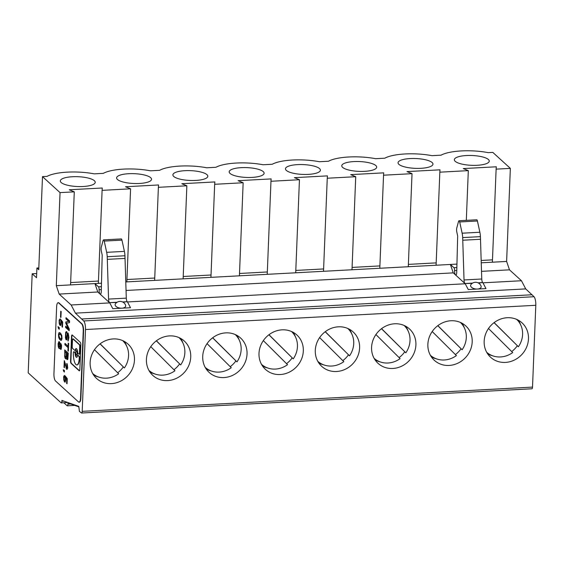 <?xml version="1.0" encoding="UTF-8"?>
<svg xmlns="http://www.w3.org/2000/svg" width="564" height="564" viewBox="0 0 564 564"><rect width="100%" height="100%" fill="white"/><g stroke="black" fill="none" stroke-linecap="round" stroke-linejoin="round"><path stroke-width="0.85" d="M467.218 155.495A17.477 4.914 -177.7 0 1 489.263 161.114A17.477 4.914 -177.7 0 1 476.39 165.322A17.477 4.914 -177.7 0 1 454.337 159.711A17.477 4.914 -177.7 0 1 467.218 155.495M420.095 168.354A17.477 4.914 2.3 0 0 432.976 164.138A17.477 4.914 2.3 0 0 410.93 158.526A17.477 4.914 2.3 0 0 398.05 162.742A17.477 4.914 2.3 0 0 420.095 168.354M363.808 171.385A17.477 4.914 2.3 0 0 376.689 167.17A17.477 4.914 2.3 0 0 354.636 161.551A17.477 4.914 2.3 0 0 341.763 165.767A17.477 4.914 2.3 0 0 363.808 171.385M307.521 174.417A17.477 4.914 2.3 0 0 320.394 170.201A17.477 4.914 2.3 0 0 298.349 164.582A17.477 4.914 2.3 0 0 285.469 168.798A17.477 4.914 2.3 0 0 307.521 174.417M251.227 177.441A17.477 4.914 2.3 0 0 264.107 173.233A17.477 4.914 2.3 0 0 242.062 167.614A17.477 4.914 2.3 0 0 229.181 171.83A17.477 4.914 2.3 0 0 251.227 177.441M194.94 180.473A17.477 4.914 2.3 0 0 207.82 176.257A17.477 4.914 2.3 0 0 185.775 170.645A17.477 4.914 2.3 0 0 172.894 174.854A17.477 4.914 2.3 0 0 194.94 180.473M138.652 183.504A17.477 4.914 2.3 0 0 151.526 179.289A17.477 4.914 2.3 0 0 129.48 173.67A17.477 4.914 2.3 0 0 116.607 177.886A17.477 4.914 2.3 0 0 138.652 183.504M82.365 186.536A17.477 4.914 2.3 0 0 95.238 182.32A17.477 4.914 2.3 0 0 73.193 176.701A17.477 4.914 2.3 0 0 60.313 180.917A17.477 4.914 2.3 0 0 82.365 186.536M42.49 176.624L47.066 176.377A34.136 9.602 2.3 0 1 66.249 172.203A34.136 9.602 2.3 0 1 94.202 173.846L103.353 173.352A34.136 9.602 2.3 0 1 122.677 169.165A34.136 9.602 2.3 0 1 150.489 170.814L159.64 170.321A34.136 9.602 2.3 0 1 178.971 166.133A34.136 9.602 2.3 0 1 206.784 167.783L215.927 167.289A34.136 9.602 2.3 0 1 235.258 163.102A34.136 9.602 2.3 0 1 263.071 164.751L272.222 164.265A34.136 9.602 2.3 0 1 291.546 160.077A34.136 9.602 2.3 0 1 319.358 161.727L328.509 161.233A34.136 9.602 2.3 0 1 347.833 157.046A34.136 9.602 2.3 0 1 375.645 158.695L384.796 158.202A34.136 9.602 2.3 0 1 404.127 154.014A34.136 9.602 2.3 0 1 431.939 155.664L441.09 155.17A34.136 9.602 -177.7 0 1 460.414 150.983A34.136 9.602 -177.7 0 1 488.227 152.64L492.802 152.393L510.357 168.375L506.62 261.435L509.489 269.839L521.467 280.745L525.718 288.902L75.407 313.14L83.705 320.958A6.994 2.129 86.9 0 1 85.488 329.524L82.203 411.339A2.334 0.712 86.9 0 1 81.611 413.017A2.334 0.712 86.9 0 1 81.427 412.947L79.418 411.403L78.798 406.369L61.899 400.433L61.871 401.216A2.334 0.712 86.9 0 1 61.279 402.886A2.334 0.712 86.9 0 1 61.067 402.795L28.2 372.867L32.183 273.78L36.519 277.728L36.914 268.013L38.754 269.684L42.49 176.624L60.045 192.613L74.286 191.845L69.252 189.779L102.274 188.002L102.098 190.35L130.573 188.82L125.539 186.747L158.562 184.971L158.385 187.318L186.86 185.789L181.834 183.716L214.849 181.939L214.672 184.294L243.154 182.757L238.121 180.684L271.136 178.908L270.967 181.263L299.442 179.733L294.408 177.66L327.43 175.883L327.254 178.231L355.729 176.701L350.695 174.628L383.717 172.852L383.541 175.207L412.023 173.67L406.989 171.597L440.005 169.82L439.835 172.175L468.31 170.638L463.277 168.573L496.299 166.789L496.123 169.144L510.357 168.375M101.308 289.586L99.109 289.706A3.497 1.065 -93.1 0 0 99.109 289.727A2.334 0.712 -93.1 0 0 99.116 289.692A2.334 0.712 -93.1 0 0 98.488 286.822L94.914 283.565L101.478 283.227M99.109 289.727A3.497 1.065 -93.1 0 0 100.047 294.034A3.497 1.065 86.9 0 0 100.371 294.168A3.497 1.065 86.9 0 0 101.259 291.525L102.204 255.111L101.351 251.191A3.497 1.065 86.9 0 1 101.337 251.128A3.497 1.065 86.9 0 1 101.344 246.99L103.092 240.525A2.334 0.712 86.9 0 1 103.543 239.876A2.334 0.712 86.9 0 1 104.234 241.082L121.965 240.13L124.397 251.382A8.735 2.665 86.9 0 1 124.926 255.4A8.735 2.665 86.9 0 1 124.94 255.767L126.294 298.137A3.497 1.065 -93.1 0 0 126.301 298.18A3.497 1.065 -93.1 0 0 127.238 301.691L122.973 302.156M126.294 298.137L108.57 299.089L107.216 256.719A8.735 2.665 -93.1 0 0 107.195 256.352A8.735 2.665 -93.1 0 0 106.674 252.334L104.234 241.082M108.57 299.089A3.497 1.065 -93.1 0 0 108.57 299.139A3.497 1.065 -93.1 0 0 109.508 302.642L116.741 302.494M456.777 270.452L454.577 270.572A3.497 1.065 -93.1 0 0 454.577 270.593A2.334 0.712 -93.1 0 0 454.577 270.558A2.334 0.712 -93.1 0 0 453.949 267.688L450.389 264.445L456.939 264.093M454.577 270.593A3.497 1.065 -93.1 0 0 455.515 274.901A3.497 1.065 86.9 0 0 455.839 275.042A3.497 1.065 86.9 0 0 456.727 272.398A3.497 1.065 86.9 0 0 456.727 272.377L457.665 235.985L456.819 232.058A3.497 1.065 86.9 0 1 456.805 231.994A3.497 1.065 86.9 0 1 456.805 227.856L458.553 221.391A2.334 0.712 86.9 0 1 459.004 220.743A2.334 0.712 86.9 0 1 459.695 221.955L477.426 220.996L479.865 232.248A8.735 2.665 86.9 0 1 480.387 236.267A8.735 2.665 86.9 0 1 480.408 236.633L481.762 279.004A3.497 1.065 -93.1 0 0 481.762 279.053A3.497 1.065 -93.1 0 0 482.699 282.557L478.441 283.029M481.762 279.004L464.031 279.963L462.677 237.592A8.735 2.665 -93.1 0 0 462.656 237.225A8.735 2.665 -93.1 0 0 462.135 233.2L459.695 221.955M464.031 279.963A3.497 1.065 -93.1 0 0 464.031 280.005A3.497 1.065 -93.1 0 0 464.969 283.509L472.209 283.361M63.845 402.752L67.109 405.727A2.334 0.712 -93.1 0 0 67.32 405.819A2.334 0.712 -93.1 0 0 67.913 404.141L67.955 403.02L78.861 406.856M76.676 355.108A2.214 0.677 -93.1 0 0 76.845 355.165A2.214 0.677 -93.1 0 0 77.409 353.184A2.214 0.677 -93.1 0 0 76.767 350.801A2.214 0.677 -93.1 0 0 76.605 350.745L76.274 350.759A2.214 0.677 -93.1 0 0 75.71 352.74A2.214 0.677 -93.1 0 0 76.344 355.13A2.214 0.677 -93.1 0 0 76.514 355.186A2.214 0.677 -93.1 0 0 77.078 353.205A2.214 0.677 -93.1 0 0 76.436 350.815A2.214 0.677 -93.1 0 0 76.274 350.759M437.763 325.696L462.113 349.765A22.257 20.255 132.3 0 0 460.71 322.742A22.257 20.255 132.3 0 0 460.379 322.418M381.476 328.727L405.826 352.796A22.257 20.255 132.3 0 0 404.423 325.766A22.257 20.255 132.3 0 0 404.092 325.449M325.181 331.759L349.532 355.828A22.257 20.255 132.3 0 0 348.136 328.798A22.257 20.255 132.3 0 0 347.805 328.474M268.894 334.783L293.245 358.859A22.257 20.255 132.3 0 0 291.849 331.829A22.257 20.255 132.3 0 0 291.51 331.505M212.607 337.815L236.958 361.884A22.257 20.255 132.3 0 0 235.555 334.861A22.257 20.255 132.3 0 0 235.223 334.537M156.32 340.846L180.663 364.915A22.257 20.255 132.3 0 0 179.267 337.885A22.257 20.255 132.3 0 0 178.936 337.561M100.025 343.878L124.376 367.947A22.257 20.255 132.3 0 0 122.98 340.917A22.257 20.255 132.3 0 0 122.649 340.593M518.309 320.19A23.3 21.206 -47.7 0 1 520.621 324.786M517.322 345.76A23.3 21.206 -47.7 0 1 511.682 351.555M506.19 317.8A23.3 21.206 -47.7 0 1 522.01 322.841A23.3 21.206 -47.7 0 1 526.832 346.599A23.3 21.206 -47.7 0 1 506.444 362.335A23.3 21.206 -47.7 0 1 490.631 357.294A23.3 21.206 -47.7 0 1 485.808 333.536A23.3 21.206 -47.7 0 1 506.19 317.8M462.015 323.221A23.3 21.206 -47.7 0 1 464.334 327.818M461.035 348.785A23.3 21.206 -47.7 0 1 455.395 354.587M450.157 365.359A23.3 21.206 132.3 0 0 470.545 349.631A23.3 21.206 132.3 0 0 465.716 325.865A23.3 21.206 132.3 0 0 449.903 320.831A23.3 21.206 132.3 0 0 429.514 336.567A23.3 21.206 132.3 0 0 434.343 360.325A23.3 21.206 132.3 0 0 450.157 365.359M405.727 326.253A23.3 21.206 -47.7 0 1 408.047 330.842M404.748 351.816A23.3 21.206 -47.7 0 1 399.101 357.611M393.869 368.391A23.3 21.206 132.3 0 0 414.258 352.655A23.3 21.206 132.3 0 0 409.429 328.897A23.3 21.206 132.3 0 0 393.616 323.863A23.3 21.206 132.3 0 0 373.227 339.598A23.3 21.206 132.3 0 0 378.056 363.357A23.3 21.206 132.3 0 0 393.869 368.391M349.44 329.284A23.3 21.206 -47.7 0 1 351.753 333.874M348.453 354.848A23.3 21.206 -47.7 0 1 342.813 360.643M337.582 371.422A23.3 21.206 132.3 0 0 357.964 355.687A23.3 21.206 132.3 0 0 353.142 331.928A23.3 21.206 132.3 0 0 337.321 326.894A23.3 21.206 132.3 0 0 316.94 342.623A23.3 21.206 132.3 0 0 321.762 366.389A23.3 21.206 132.3 0 0 337.582 371.422M293.153 332.309A23.3 21.206 -47.7 0 1 295.466 336.905M292.166 357.872A23.3 21.206 -47.7 0 1 286.526 363.674M281.288 374.447A23.3 21.206 132.3 0 0 301.677 358.718A23.3 21.206 132.3 0 0 296.854 334.96A23.3 21.206 132.3 0 0 281.034 329.919A23.3 21.206 132.3 0 0 260.646 345.654A23.3 21.206 132.3 0 0 265.475 369.413A23.3 21.206 132.3 0 0 281.288 374.447M236.859 335.34A23.3 21.206 -47.7 0 1 239.178 339.937M235.879 360.904A23.3 21.206 -47.7 0 1 230.232 366.699M225.001 377.478A23.3 21.206 132.3 0 0 245.389 361.743A23.3 21.206 132.3 0 0 240.56 337.984A23.3 21.206 132.3 0 0 224.747 332.95A23.3 21.206 132.3 0 0 204.358 348.686A23.3 21.206 132.3 0 0 209.188 372.444A23.3 21.206 132.3 0 0 225.001 377.478M180.572 338.372A23.3 21.206 -47.7 0 1 182.891 342.961M179.592 363.935A23.3 21.206 -47.7 0 1 173.945 369.73M168.714 380.51A23.3 21.206 132.3 0 0 189.095 364.774A23.3 21.206 132.3 0 0 184.273 341.016A23.3 21.206 132.3 0 0 168.46 335.982A23.3 21.206 132.3 0 0 148.071 351.717A23.3 21.206 132.3 0 0 152.893 375.476A23.3 21.206 132.3 0 0 168.714 380.51M124.284 341.396A23.3 21.206 -47.7 0 1 126.597 345.993M123.297 366.967A23.3 21.206 -47.7 0 1 117.657 372.762M112.426 383.541A23.3 21.206 132.3 0 0 132.808 367.806A23.3 21.206 132.3 0 0 127.986 344.047A23.3 21.206 132.3 0 0 112.165 339.013A23.3 21.206 132.3 0 0 91.784 354.742A23.3 21.206 132.3 0 0 96.606 378.5A23.3 21.206 132.3 0 0 112.426 383.541M79.08 402.181L79.411 402.167A5.823 1.777 -93.1 0 0 80.885 397.972L83.571 331.11A5.823 1.777 -93.1 0 0 83.571 331.075A5.823 1.777 -93.1 0 0 82.013 323.898L81.674 323.919A5.823 1.777 -93.1 0 1 83.239 331.096A5.823 1.777 -93.1 0 1 83.239 331.131L80.553 397.994A5.823 1.777 -93.1 0 1 79.08 402.181A5.823 1.777 -93.1 0 1 78.551 401.963A5.823 1.777 -93.1 0 0 78.551 401.963L55.505 380.968A5.823 1.777 -93.1 0 1 53.94 373.791A5.823 1.777 -93.1 0 1 53.94 373.756L56.626 306.894A5.823 1.777 -93.1 0 1 58.099 302.706A5.823 1.777 -93.1 0 1 58.621 302.924A5.823 1.777 -93.1 0 0 58.621 302.924L81.674 323.919M82.013 323.898L58.966 302.917A5.823 1.777 -93.1 0 0 58.959 302.91A5.823 1.777 -93.1 0 0 58.43 302.685L58.099 302.706M72.248 335.016A2.037 0.62 -93.1 0 0 72.065 334.938A2.037 0.62 -93.1 0 0 71.55 336.405L70.563 360.911A2.037 0.62 -93.1 0 0 71.113 363.435L79.15 370.752A2.037 0.62 -93.1 0 0 79.334 370.837A2.037 0.62 -93.1 0 0 79.855 369.371L80.835 344.865A2.037 0.62 -93.1 0 0 80.292 342.341L72.248 335.023A2.037 0.62 -93.1 0 0 72.248 335.016M72.234 335.002A2.037 0.62 -93.1 0 0 71.882 336.391L71.55 336.405M71.882 336.391L70.895 360.897A2.037 0.62 -93.1 0 0 70.895 360.904A2.037 0.62 -93.1 0 0 71.445 363.42L79.482 370.738A2.037 0.62 -93.1 0 0 79.496 370.752M74.815 350.441A1.516 0.458 -93.1 0 0 74.822 350.448A1.516 0.458 -93.1 0 0 74.949 350.505A1.516 0.458 -93.1 0 0 75.259 350.011A4.385 1.339 -93.1 0 1 76.154 348.594A4.385 1.339 -93.1 0 1 77.67 352.211A1.516 0.458 -93.1 0 0 77.677 352.239A1.516 0.458 -93.1 0 0 78.058 353.395L78.911 354.178A1.516 0.458 -93.1 0 0 79.052 354.234A1.516 0.458 -93.1 0 0 79.432 353.149L79.7 346.578A1.516 0.458 -93.1 0 0 79.7 346.571A1.516 0.458 -93.1 0 0 79.291 344.703L72.996 338.971A1.516 0.458 -93.1 0 0 72.855 338.908A1.516 0.458 -93.1 0 0 72.474 340L72.206 346.564A1.516 0.458 -93.1 0 0 72.206 346.578A1.516 0.458 -93.1 0 0 72.615 348.439L74.815 350.441M79.249 354.157A1.516 0.458 -93.1 0 0 79.383 354.22A1.516 0.458 -93.1 0 0 79.764 353.127L80.032 346.557A1.516 0.458 -93.1 0 0 80.032 346.55A1.516 0.458 -93.1 0 0 79.623 344.682L73.327 338.95A1.516 0.458 -93.1 0 0 73.186 338.893A1.516 0.458 -93.1 0 0 73.059 338.964M73.383 352.845A9.532 2.905 -93.1 0 0 73.369 353.374A9.532 2.905 -93.1 0 0 76.824 364.936A9.532 2.905 -93.1 0 0 79.235 358.168A1.516 0.458 -93.1 0 0 79.235 358.161A1.516 0.458 -93.1 0 0 78.826 356.279L77.973 355.503A1.516 0.458 -93.1 0 0 77.966 355.496A1.516 0.458 -93.1 0 0 77.832 355.44A1.516 0.458 -93.1 0 0 77.522 355.933A4.385 1.339 -93.1 0 1 76.626 357.35A4.385 1.339 -93.1 0 1 75.111 353.734A1.516 0.458 -93.1 0 0 75.111 353.706A1.516 0.458 -93.1 0 0 74.73 352.549L73.905 351.802A1.516 0.458 -93.1 0 0 73.771 351.739A1.516 0.458 -93.1 0 0 73.383 352.845M76.796 357.308A4.385 1.339 -93.1 0 1 75.442 353.72A1.516 0.458 -93.1 0 0 75.442 353.684A1.516 0.458 -93.1 0 0 75.061 352.528L74.244 351.781A1.516 0.458 -93.1 0 0 74.236 351.781A1.516 0.458 -93.1 0 0 74.103 351.724A1.516 0.458 -93.1 0 0 73.969 351.795M76.824 364.936L77.155 364.915A9.532 2.905 -93.1 0 0 79.566 358.154A1.516 0.458 -93.1 0 0 79.566 358.14A1.516 0.458 -93.1 0 0 79.157 356.265L78.304 355.482A1.516 0.458 -93.1 0 0 78.297 355.475A1.516 0.458 -93.1 0 0 78.163 355.426A1.516 0.458 -93.1 0 0 78.043 355.489M494.05 322.671L518.401 346.74A22.257 20.255 132.3 0 0 517.005 319.71A22.257 20.255 132.3 0 0 516.666 319.386M492.534 355.757A23.3 21.206 -47.7 0 1 487.649 353.861M518.401 346.74L494.134 322.601M486.683 352.274A22.257 20.255 132.3 0 0 512.697 352.563L488.494 328.495M75.153 350.434A1.516 0.458 -93.1 0 0 75.287 350.484A1.516 0.458 -93.1 0 0 75.59 349.997A4.385 1.339 86.9 0 1 76.323 348.615M68.434 328.713L65.784 323.2L68.434 328.713L65.664 326.196L65.614 327.451L69.182 330.701L69.252 328.953L66.524 323.2L69.506 322.657L69.576 320.909L66.009 317.652L65.953 318.914L68.723 321.438L65.833 321.91L65.784 323.2M66.115 323.179L66.164 321.889L68.723 321.438M69.062 321.417L66.284 318.893L66.326 317.948M69.196 330.398L65.946 327.43L65.981 326.486M66.827 331.724L66.178 331.66L65.643 332.478L65.431 337.751L65.96 339.535L66.594 339.852L67.983 334.212L68.448 336.461L67.8 339.782L68.075 341.065L68.914 337.533L68.124 333.042L67.56 333.049L67.25 333.937L66.46 338.562L65.889 337.906L65.925 333.613L66.228 332.873L66.778 332.986L66.827 331.724M66.221 339.909L65.664 334.508L66.608 331.618M66.362 338.731L66.799 338.541L66.58 337.984M66.912 337.97L67.017 335.03M67.356 335.009L67.25 333.937M67.581 333.916L67.56 333.049M68.131 341.023L68.794 337.23L68.314 335.171M68.646 335.15L67.983 334.212M68.314 334.191L67.891 334.128M68.223 343.088L68.674 343.49L68.364 351.153L67.92 350.752L68.047 347.607L64.916 344.766L64.973 343.377L68.103 346.226L68.223 343.088M68.378 350.843L67.92 350.752M68.251 350.73L68.378 347.593L64.916 344.766M68.547 343.377L68.103 346.226M65.248 344.745L65.29 343.666M67.137 359.705L66.749 358.112L65.607 358.817L64.867 357.484L64.712 349.927L68.279 353.177L67.856 359.176L67.137 359.705L66.418 358.133M65.981 358.803L65.607 358.817M65.939 358.803L65.375 358.612M65.713 358.591L65.079 358.084M65.41 358.062L64.867 357.484M65.198 357.47L64.67 356.652M65.001 356.638L64.564 355.785M64.895 355.764L65.029 350.216M64.472 367.404L64.014 367.305L64.282 360.65L66.63 367.869L67.525 367.587L67.511 365.599L66.749 364.852L66.806 363.47L67.201 363.956L67.701 367.679L67.468 368.884L66.749 369.413L64.909 363.301M66.679 368.891L66.101 368.165M66.439 368.144L66.023 367.834M66.355 367.813L65.241 363.279M64.014 367.305L64.458 367.714L64.656 362.814M64.345 367.291L64.599 360.981M67.419 367.876L66.749 364.852M67.081 364.83L67.123 363.836M66.904 369.23L66.348 368.912M63.478 369.829L63.492 370.999L64.374 372.057L64.437 370.548L63.901 370.062L63.873 370.689L63.217 369.843M64.388 371.746L63.654 370.4M65.917 378.705L65.805 377.958L66.771 379.227L66.608 383.379L67.053 383.781L67.257 378.627L65.325 376.082L65.276 380.735L64.543 380.587L64.092 379.135L64.705 375.398L63.788 376.251L63.739 379.854L64.451 381.807L65.269 382.032L65.917 378.705M67.067 383.471L67.102 379.212L65.805 377.958M63.739 379.854L64.804 382.131M64.07 379.833L63.605 377.386M63.936 377.365L63.676 376.801M64.007 376.787L63.894 375.955M64.225 375.934L64.705 375.405M65.466 380.848L65.431 380.355M65.762 380.34L65.572 379.177M65.903 379.156L65.643 376.498M60.919 317.476L61.159 311.547L60.757 311.18L60.517 317.109L60.919 317.476M60.933 317.165L60.517 317.109M60.849 317.095L61.074 311.469M60.327 324.321L61.032 324.124L61.328 322.566L60.82 321.12L60.7 324.138L59.967 323.997L59.629 323.165L59.474 321.198L60.129 318.801L59.1 320.211L59.283 323.771L59.869 325.209L60.884 325.231L61.229 321.36L62.195 322.636L62.026 326.782L62.477 327.19L62.682 322.037L60.75 319.492L60.82 321.12M61.152 321.099L61.06 319.908M62.484 326.88L62.195 322.636M62.526 322.622L61.229 321.36M60.545 325.506L59.086 322.798M59.417 322.777L59.431 320.197L60.129 318.815M58.057 326.591L58.444 328.382L59.248 329.242L59.305 327.733L58.769 327.24L58.748 327.874L58.057 326.591M59.255 328.932L58.578 328.629M58.91 328.615L58.444 328.382M58.776 328.368L58.367 328.185M58.698 328.163L58.24 327.818M61.391 340.303L62.019 338.534L61.772 335.432L60.574 333.176L59.298 332.527L58.48 334.389L58.734 337.491L59.925 339.747L61.391 340.303M61.222 340.381L60.7 340.325M61.032 340.303L59.925 339.747M60.256 339.725L59.269 338.886M59.608 338.872L58.896 338.026M59.227 338.012L58.607 336.983M58.938 336.962L58.473 335.82M58.804 335.799L58.48 334.389M58.818 334.367L58.762 333.091M59.1 333.07L59.107 332.619M59.777 348.355L58.938 348.376L58.233 346.444L58.106 343.688L58.896 341.551L59.742 342.327L60.144 343.864L60.933 343.68L61.554 345.415L61.215 349.278L60.524 349.292L59.981 347.889L59.777 348.355M59.537 348.566L58.642 347.847M58.973 347.826L58.43 347.255M60.144 343.864L60.75 343.511M58.762 347.241L58.444 343.673L59.171 341.58M60.856 349.271L60.306 348.961M60.637 348.947L60.059 348.221M60.39 348.207L59.981 347.889M98.51 376.964A23.3 21.206 -47.7 0 1 93.624 375.067M154.797 373.932A23.3 21.206 -47.7 0 1 149.918 372.036M211.084 370.908A23.3 21.206 -47.7 0 1 206.205 369.004M267.371 367.876A23.3 21.206 -47.7 0 1 262.493 365.98M323.666 364.845A23.3 21.206 -47.7 0 1 318.787 362.948M379.953 361.82A23.3 21.206 -47.7 0 1 375.074 359.917M436.24 358.789A23.3 21.206 -47.7 0 1 431.361 356.892M65.847 357.343L66.531 356.73L66.728 352.874L65.142 351.76L66.397 352.895L66.2 356.751L65.664 357.308L65.029 355.687L65.142 351.76M67.335 358.309L67.913 357.879L68.11 354.136L66.799 353.261L67.779 354.157L67.194 358.316L66.693 357.068L66.799 353.261M60.898 348.066L61.476 347.621L61.539 346.12L61.208 345.041L60.559 344.9L61.229 346.67L61.039 347.939L60.574 347.903L60.559 344.9M59.41 347.1L60.087 346.493L60.165 344.745L59.713 343.279L59.016 343.095L59.847 345.415L59.594 346.902L59.044 346.895L58.571 344.787L59.016 343.095M60.933 339.098L61.793 338.527L61.758 336.01L60.94 334.621L59.572 333.825L61.088 335.206L61.61 337.244L61.166 339.049L59.89 338.28L58.896 335.679L59.572 333.825M92.658 373.481A22.257 20.255 132.3 0 0 118.673 373.77L94.47 349.701M124.376 367.947L100.11 343.807M180.663 364.915L156.404 340.783M148.945 370.449A22.257 20.255 132.3 0 0 174.96 370.738L150.764 346.67M236.958 361.884L212.691 337.751M205.233 367.425A22.257 20.255 132.3 0 0 231.247 367.707L207.051 343.638M293.245 358.859L268.979 334.72M261.527 364.393A22.257 20.255 132.3 0 0 287.541 364.682L263.339 340.614M349.532 355.828L325.273 331.688M317.814 361.362A22.257 20.255 132.3 0 0 343.828 361.651L319.626 337.582M405.826 352.796L381.56 328.664M374.101 358.337A22.257 20.255 132.3 0 0 400.116 358.619L375.92 334.551M462.113 349.765L437.847 325.632M430.388 355.306A22.257 20.255 132.3 0 0 456.403 355.595L432.207 331.526M525.718 288.902L534.016 296.727A6.994 2.129 86.9 0 1 535.8 305.286L532.515 387.101A2.334 0.712 86.9 0 1 531.923 388.779L81.611 413.017M532.148 294.753L81.836 318.991M36.688 273.533L32.183 273.78M109.754 302.868L112.779 308.67L109.768 302.903L97.798 291.997L59.178 294.077L56.308 285.673L60.045 192.613M59.178 294.077L71.156 304.983L75.407 313.14M61.279 402.886L66.714 402.597A2.334 0.712 -93.1 0 0 67.06 402.245M465.222 283.741L468.247 289.543L465.229 283.77L127.499 301.944L130.51 307.725L127.485 301.916M109.768 302.903L71.156 304.983M521.467 280.745L482.967 282.818L485.971 288.592L482.946 282.783M509.489 269.839L481.522 271.347M465.229 283.77L453.259 272.87L126.054 290.474M506.62 261.435L481.254 262.803M453.259 272.87L450.389 264.445M125.786 281.937L450.389 264.467M97.798 291.997L94.921 283.593L56.308 285.673M492.478 259.856L481.177 260.462M436.191 262.887L408.378 264.382M379.896 265.912L352.084 267.414M323.609 268.943L295.797 270.438M267.322 271.975L239.51 273.469M211.035 275.006L183.222 276.501M154.74 278.031L126.928 279.532M98.453 281.062L70.641 282.557M38.824 267.907L36.914 268.013M481.071 286.145A5.337 2.834 -171.5 0 1 477.384 289.05A5.337 2.834 -171.5 0 1 472.012 287.689A5.337 2.834 -171.5 0 1 470.912 284.63A5.823 5.823 0 0 1 481.071 286.145M462.79 240.229L480.514 239.277M459.004 220.743L476.735 219.791A2.334 0.712 86.9 0 1 477.426 220.996M466.315 220.355L468.31 170.638M436.092 265.235L439.835 172.175M125.61 305.272A5.337 2.834 -171.5 0 1 121.923 308.177A5.337 2.834 -171.5 0 1 116.544 306.823A5.337 2.834 -171.5 0 1 115.444 303.763A5.823 5.823 0 0 1 125.61 305.272M107.322 259.362L125.053 258.411M103.543 239.876L121.267 238.924A2.334 0.712 86.9 0 1 121.965 240.13M126.837 281.88L130.573 188.82M98.362 283.389L102.098 190.35M492.386 262.204L496.123 169.144M379.805 268.26L383.541 175.207M408.28 266.73L412.023 173.67M323.517 271.291L327.254 178.231M351.992 269.761L355.729 176.701M267.23 274.323L270.967 181.263M295.705 272.793L299.442 179.733M210.936 277.354L214.672 184.294M239.418 275.817L243.154 182.757M154.649 280.378L158.385 187.318M183.124 278.849L186.86 185.789M74.286 191.845L70.549 284.905M100.681 293.999L100.047 294.034M107.216 256.719L124.94 255.767M109.508 302.642L117.143 302.233M122.55 301.944L127.238 301.691M456.142 274.865L455.515 274.901M462.677 237.592L480.408 236.633M464.969 283.509L472.604 283.1M478.011 282.811L482.699 282.557M532.515 387.101L82.203 411.339M535.8 305.286L85.488 329.524M534.016 296.727L83.705 320.958M63.831 401.11L61.871 401.216M468.247 289.543L485.971 288.592M112.779 308.677L130.51 307.725M70.704 403.993L67.913 404.141M479.865 232.248L462.135 233.2M456.847 267.533L453.949 267.688M124.397 251.382L106.674 252.334M101.386 286.66L98.488 286.822M74.765 405.417L67.32 405.819"/></g></svg>
